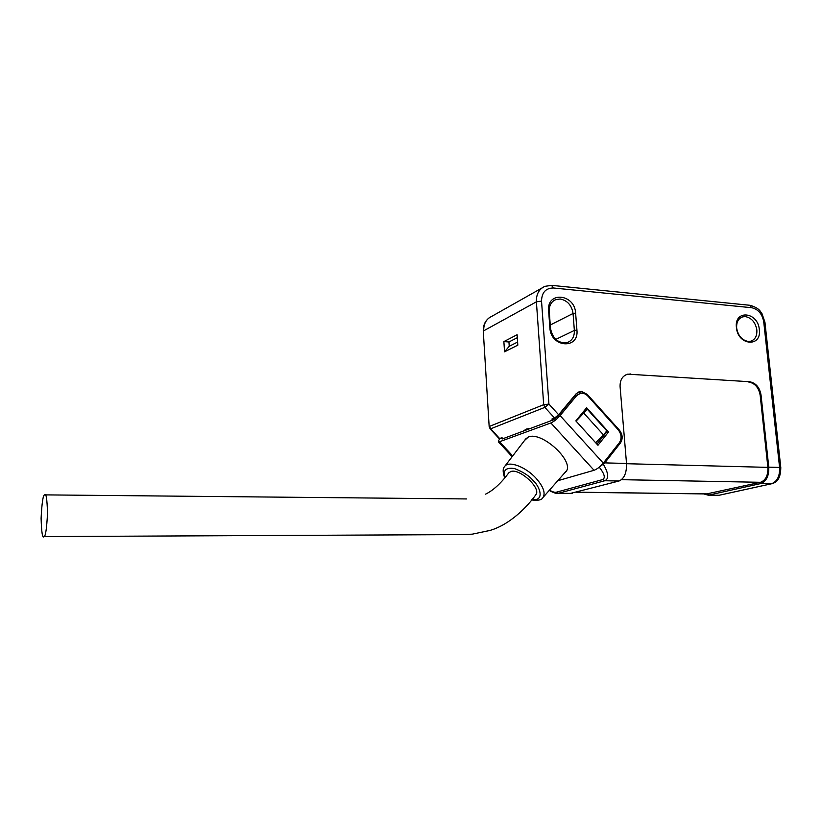 <?xml version="1.0" encoding="UTF-8"?>
<svg xmlns="http://www.w3.org/2000/svg" width="822" height="822" viewBox="0 0 822 822"><rect width="100%" height="100%" fill="white"/><g stroke="black" fill="none" stroke-linecap="round" stroke-linejoin="round"><path stroke-width="1.23" d="M44.018 536.602L44.039 536.581C45.529 536.519 46.679 528.823 47.522 513.473C47.101 498.933 46.124 492.727 44.593 494.875L44.501 494.947C43.021 495.296 41.881 503.074 41.1 518.281C41.532 532.574 42.508 538.677 44.018 536.602M564.457 473.133L565.957 471.684C575.112 461.635 541.595 430.779 528.299 437.047L524.539 440.469M500.064 438.506C498.481 440.52 497.998 441.702 498.625 442.072L550.874 422.96C553.853 421.624 556.926 419.169 560.08 415.603L576.725 395.567L580.445 393.317C583.209 392.854 585.716 393.81 587.956 396.183L618.226 429.814C621.576 434.232 621.935 438.547 619.305 442.76L603.286 463.125C600.224 466.732 597.142 469.115 594.049 470.287L557.768 480.726M578.369 394.139L574.208 396.564L557.593 416.538L553.514 419.806L502.293 438.948L501.852 438.28M596.936 444.147L605.927 432.865L605.537 432.423M597.954 445.277L608.537 432.002L586.631 407.733L575.842 420.895L597.954 445.277M608.537 432.002L605.927 432.865M530.837 428.283L526.357 429.074L523.141 431.16L526.357 429.074L530.837 428.283M508.715 472.938L510.719 471.581C519.37 467.903 541.606 488.412 535.821 494.731L535.595 495.019M745.482 316.624L742.8 316.83C738.382 318.361 736.337 322.111 736.656 328.091C738.064 335.705 741.886 340.154 748.112 341.428L750.486 341.264C755.069 339.794 757.185 336.013 756.846 329.899C755.449 322.378 751.657 317.95 745.482 316.624M759.312 329.581C757.987 311.713 734.046 309.329 736.42 327.526C737.817 345.702 761.881 347.614 759.312 329.581M582.274 393.204L577.609 392.454M587.298 394.437L581.493 391.447L579.767 391.58L576.078 393.82L558.641 414.761L548.921 404.075L544.842 407.373L543.691 404.691L548.921 404.075L541.534 301.088C541.76 292.509 545.685 288.142 553.309 287.988L751.678 307.716C758.192 309.195 762.21 313.912 763.741 321.854L779.585 467.43L768.765 467.153L761.038 395.022C759.62 387.326 755.778 382.898 749.53 381.727L627.782 374.154C622.48 375.767 619.911 379.928 620.086 386.648L626.518 463.454L604.776 462.889L620.415 442.986C623.045 438.773 622.686 434.468 619.346 430.05L587.298 394.437L586.415 394.786M550.257 325.029L573.057 313.47C571.732 305.322 567.457 300.503 560.214 299.013L555.847 299.557C551.295 301.551 549.096 305.476 549.26 311.333L548.623 310.685L549.877 327.855C550.74 347.665 579.191 349.72 576.931 330.084L575.616 313.1C574.835 293.793 546.64 290.967 548.623 310.685M575.616 313.1L573.057 313.47L574.362 330.434L576.931 330.084M549.877 327.855L550.514 328.471C552.682 338.798 558.2 343.514 567.067 342.63C572.112 340.76 574.537 336.701 574.362 330.434L555.785 339.414M550.514 328.471L549.26 311.333M552.774 420.073L551.839 419.056L554.552 418.038L558.641 414.761M604.776 462.889L598.478 467.79M603.482 464.502C608.619 473.4 609.061 478.815 604.797 480.747L619.058 481.004C624.258 478.692 626.744 472.845 626.518 463.454M619.058 481.004L570.263 493.457M630.371 373.959L626.015 374.74M629.59 374.277L749.53 381.727M706.478 493.95L760.494 482.298C765.703 480.336 768.169 475.352 767.882 467.369L760.175 395.29C758.757 387.604 754.925 383.175 748.678 382.014M768.765 467.153C769.084 475.959 766.371 481.435 760.627 483.593L708.297 495.193L703.673 493.909M517.819 345.158L517.11 334.739L503.876 341.592L504.544 351.816L517.819 345.158M576.047 421.111L585.048 410.127L587.34 409.274L576.068 421.141M572.235 493.416L556.114 493.251M503.876 341.592L508.952 341.973L517.315 337.678M517.603 342.055L509.239 346.288L504.544 351.816M509.239 346.288L508.952 341.973M584 413.353L603.523 434.951L606.8 430.841L587.34 409.274M603.523 434.951L595.642 442.719M499.129 438.578L502.057 437.756L502.93 438.701M549.476 490.138C552.6 491.916 554.901 492.604 556.371 492.193L558.559 493.241L604.797 480.747L602.505 479.627L556.371 492.193M553.309 287.988L551.572 285.347L544.883 286.344C539.006 289.067 536.18 294.225 536.396 301.828L543.691 404.691L489.583 426.341L490.642 428.817L490.056 428.776M512.702 455.953L499.725 441.928M550.874 422.96L594.049 470.287M574.208 396.564L576.725 395.567M603.286 463.125L560.08 415.603M505.068 477.335C502.766 470.256 505.9 467.328 514.459 468.55C523.039 471.838 529.286 475.866 533.201 480.634C539.427 485.853 545.52 501.502 531.988 499.468M504.667 477.808C502.715 472.27 502.674 468.53 504.554 466.608C508.222 460.31 525.607 466.598 536.139 478.342C543.383 486.655 545.664 493.036 542.993 497.495L566.45 470.872M541.975 287.988L491.875 316.295C486.285 318.905 483.562 323.745 483.696 330.824L536.396 301.828L541.534 301.088M554.552 418.038L544.842 407.373L490.642 428.817L499.725 438.629M619.346 430.05L618.637 430.286M620.415 442.986L618.709 443.52M761.038 395.022L760.175 395.29M772.187 483.644L771.539 483.778C773.759 482.822 780.561 482.606 780.797 467.687L779.585 467.43C779.914 476.195 777.18 481.641 771.406 483.788L719.044 495.265L708.626 495.132M780.797 467.646L764.953 322.368L763.741 321.854M552.004 285.398L749.613 305.25L751.678 307.716M489.172 426.71L483.285 331.225C483.079 325.348 485.144 320.806 489.48 317.59M599.515 467.492C604.602 474.099 605.598 478.137 602.505 479.627M626.539 463.711L767.882 467.369M621.524 479.678L760.494 482.298M576.89 492.183L708.502 493.909M716.815 495.296L708.297 495.193M760.627 483.593L771.539 483.778L719.815 495.121M483.295 331.338L489.172 426.639L490.159 428.889L499.242 438.701M466.629 498.944L44.593 494.875M536.221 494.238C527.118 507.112 509.753 524.734 489.861 530.467L472.229 534.177L459.549 534.608L44.039 536.581M508.9 472.712C500.896 483.387 493.118 490.529 485.576 494.145M512.147 456.672L498.625 442.072M531.598 499.951C538.102 500.783 541.904 499.971 542.993 497.495M504.811 466.269L526.337 438.126M742.8 316.83L740.992 317.569M579.767 391.58L577.702 392.402M627.782 374.154L627.001 374.462M764.943 322.286L762.004 313.696C760.258 311.692 760.031 308.332 750.116 305.301M555.847 299.557L553.566 300.79M708.194 493.971L576.643 492.244M549.209 490.436C553.525 492.83 556.535 493.786 558.261 493.303L571.948 493.477M502.417 438.897L501.543 437.951"/></g></svg>
